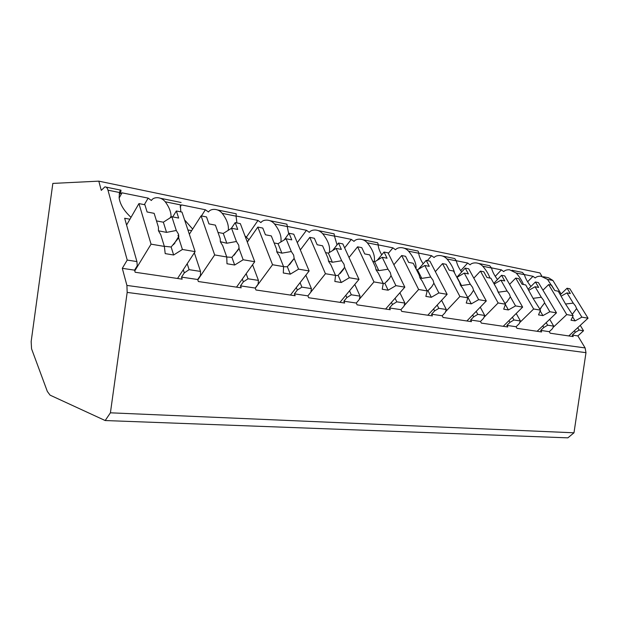 <?xml version="1.0" encoding="UTF-8"?>
<svg xmlns="http://www.w3.org/2000/svg" width="619" height="619" viewBox="0 0 619 619"><rect width="100%" height="100%" fill="white"/><g stroke="black" fill="none" stroke-linecap="round" stroke-linejoin="round"><path stroke-width="0.93" d="M105.184 420.541L50.069 395.146L47.338 391.448L31.561 348.814L31.159 341.549L52.839 183.41L98.792 181.15L101.284 190.366L104.882 186.884C106.267 186.76 107.296 187.859 107.969 190.172L127.22 260.073L122.299 268.329L126.91 285.429L127.174 292.408L110.414 412.811L105.184 420.541L567.863 437.85L573.983 432.797L585.984 352.668L585.117 347.924L577.875 335.916L583.539 330.755L580.251 325.37M543.374 276.716L548.55 277.776L552.914 280.477L561.124 293.963M98.792 181.15L539.938 272.94L542.004 276.368M110.414 412.811L573.983 432.797M187.201 263.725L189.112 269.66L184.292 272.909L181.529 277.119L182.172 279.154L135.159 272.252L134.571 270.147L122.299 268.329M181.529 277.119L197.685 279.509L198.351 281.529L241.186 287.827L240.482 285.862L255.229 288.052L255.949 289.994L295.131 295.75L294.381 293.855L307.906 295.867L308.672 297.739L344.651 303.024L343.855 301.198L356.296 303.047L357.101 304.85L390.256 309.717L389.436 307.96L400.919 309.662L401.754 311.411L432.402 315.907L431.551 314.204L442.19 315.783L443.049 317.47L471.469 321.648L470.595 320L480.476 321.462L481.342 323.095L507.773 326.979L506.891 325.385L516.084 326.747L516.966 328.333L541.602 331.946L540.704 330.399L549.293 331.676L550.183 333.208L573.194 336.589L572.296 335.088L577.875 335.916M127.22 260.073L136.923 261.574L137.24 265.768L134.571 270.147M577.72 327.699L579.16 330.082L575.345 332.295L572.296 335.088M579.16 330.082L583.539 330.755M546.182 322.646L547.676 325.199L543.761 327.505L540.704 330.399M547.676 325.199L553.703 326.136L549.687 319.311M549.293 331.676L552.341 328.805L553.703 326.136M512.416 317.23L513.963 319.977L509.948 322.367L506.891 325.385M513.963 319.977L520.424 320.982L516.192 313.493M516.084 326.747L519.14 323.76L520.424 320.982M476.173 311.388L477.775 314.375L473.659 316.858L470.595 320M477.775 314.375L484.716 315.45L480.259 307.186M480.476 321.462L483.532 318.352L484.716 315.45M437.176 305.082L438.825 308.339L434.6 310.924L431.551 314.204M438.825 308.339L446.307 309.5L441.595 300.308M442.19 315.783L445.239 312.541L446.307 309.5M395.084 298.25L396.794 301.832L392.461 304.525L389.436 307.96M396.794 301.832L404.88 303.086L399.897 292.772M400.919 309.662L403.952 306.273L404.88 303.086M349.534 290.806L351.298 294.783L346.849 297.6L343.855 301.198M351.298 294.783L360.057 296.137L354.795 284.454M356.296 303.047L359.299 299.488L360.057 296.137M300.068 282.659L301.886 287.131L297.321 290.079L294.381 293.855M301.886 287.131L311.411 288.601L305.856 275.184M307.906 295.867L310.862 292.129L311.411 288.601M246.161 273.683L248.033 278.79L243.344 281.877L240.482 285.862M248.033 278.79L258.433 280.399L252.567 264.754M255.229 288.052L258.115 284.121L258.433 280.399M189.112 269.66L200.51 271.424L194.343 252.815M197.685 279.509L200.479 275.37L200.51 271.424M574.409 330.747L575.345 332.295M554.678 290.342L547.506 279.378L552.914 280.477M523.426 284.508C522.026 280.786 519.612 276.956 516.2 273.025L524.425 274.697C525.384 278.295 527.558 282.21 530.947 286.458M489.954 278.055C488.631 274.232 486.24 270.294 482.766 266.24L491.556 268.027C492.345 271.524 494.326 275.354 497.498 279.517M454.539 272.948C453.634 268.553 451.112 263.895 446.98 258.974L456.396 260.885C457.015 264.259 458.764 267.957 461.658 272.004M416.038 268.839C416.471 263.671 413.987 257.783 408.586 251.182L418.699 253.241C419.133 256.428 420.618 259.957 423.172 263.81M374.162 261.713C375.346 256.32 373.056 250.014 367.284 242.803L378.17 245.008C378.418 247.971 379.609 251.252 381.737 254.835M329.277 252.567C330.492 247.12 328.31 240.853 322.731 233.758L334.492 236.149L337.03 244.907M280.864 241.983C281.777 236.605 279.664 230.608 274.534 223.977L287.27 226.562L288.678 233.758M299.898 248.869L300.648 249.527M237.564 250.277L237.766 250.842M228.31 230.276L228.349 229.943C228.782 224.829 226.747 219.296 222.229 213.362L236.071 216.17L236.907 222.956M244.954 235.847L248.985 239.754M246.849 240.861L248.057 241.085M178.017 235.282L178.759 237.595M171.03 217.277L171.061 216.302C170.952 211.683 169.018 206.854 165.258 201.794L180.346 204.858L180.794 211.86M184.57 219.884L192.664 229.076M187.921 229.951L191.658 230.647M136.923 261.574L124.667 218.252L129.928 219.227M107.969 190.172L119.49 192.509L119.127 197.732C119.978 204.255 123.939 210.793 131.011 217.346M547.506 279.378L540.952 276.221C538.429 276.089 536.511 276.67 535.203 277.954L533.013 276.298L527.605 281.761M165.258 201.794C163.192 199.272 160.638 197.894 157.597 197.685C154.642 197.616 152.568 198.544 151.376 200.479L148.142 198.126L122.036 192.826L119.181 193.979M533.013 276.298L524.386 274.55M516.2 273.025L509.522 269.783C506.953 269.652 505.011 270.255 503.696 271.594L501.421 269.884L491.517 267.872M482.766 266.24C480.924 264.259 478.657 263.152 475.965 262.905C473.342 262.781 471.376 263.415 470.061 264.808L467.701 263.036L456.365 260.731M446.98 258.974C445.107 256.931 442.794 255.794 440.055 255.554C437.378 255.43 435.389 256.088 434.074 257.543L431.621 255.709L418.676 253.078M408.586 251.182C406.675 249.07 404.323 247.894 401.53 247.662C398.806 247.538 396.794 248.234 395.487 249.751L392.926 247.848L378.155 244.845M367.284 242.803C365.342 240.621 362.951 239.406 360.103 239.174C357.333 239.058 355.298 239.793 353.998 241.379L351.329 239.398L334.484 235.978M322.731 233.758C320.758 231.498 318.328 230.253 315.427 230.02C312.61 229.912 310.56 230.694 309.276 232.349L306.482 230.291L287.278 226.392M274.534 223.977C272.53 221.633 270.054 220.349 267.106 220.116C264.243 220.024 262.177 220.844 260.916 222.585L257.991 220.441L236.087 215.992M222.229 213.362C220.194 210.924 217.679 209.601 214.677 209.377C211.768 209.292 209.694 210.166 208.464 212L205.392 209.756L181.468 204.897L180.23 205.624M148.142 198.126L144.343 204.657M524.425 274.697L522.366 272.414L511.99 270.286M491.556 268.027L489.683 265.721L478.479 263.423M456.396 260.885L454.748 258.564L442.616 256.073M418.699 253.241C418.452 251.476 417.987 250.695 417.307 250.888L404.137 248.196M378.17 245.008C378.023 243.213 377.66 242.424 377.079 242.648L362.757 239.715M334.492 236.149L334.105 233.812M287.27 226.562L286.945 224.186L269.861 220.681M236.071 216.17L236.226 213.795L217.478 209.949M119.49 192.509C120.117 190.451 120.589 189.669 120.898 190.165C121.177 190.768 120.798 192.083 119.769 194.095M501.421 269.884L495.262 276.337M542.809 325.865L543.761 327.505M528.231 289.181L535.42 281.985L538.669 287.44L535.071 286.744L541.3 297.275L533.052 298.335M539.892 309.105L544.635 302.908L549.858 311.728L556.481 312.85L538.414 282.574L535.42 281.985M540.503 310.142L533.029 298.296L525.755 284.949L522.057 284.237L518.83 278.705L515.712 278.086L533.655 308.982L540.503 310.142L538.522 314.893L542.917 315.613L549.858 311.728M509.599 284.345L515.712 278.086M544.635 302.908L543.544 300.192L541.3 297.275M528.866 290.272L535.071 286.744M542.917 315.613L540.178 310.924M537.106 331.289L556.481 312.85M519.658 322.646L533.655 308.982M467.701 263.036L460.714 270.642M508.98 320.627L509.948 322.367M493.8 283.37L501.56 275.285L504.771 280.91L500.918 280.167L507.077 291.015L498.457 292.199L497.212 289.978M505.104 303.527L507.193 301.515L510.373 296.818L515.542 305.91L522.645 307.117L504.771 275.919L501.56 275.285M505.491 304.208L498.063 291.982L497.057 289.181L490.921 278.241L486.96 277.474L483.772 271.772L480.429 271.107L498.133 302.962L505.491 304.208L503.696 309.175L508.408 309.949L515.542 305.91M473.821 278.163L480.429 271.107M510.373 296.818L509.344 294.017L507.077 291.015M494.171 284.036L500.918 280.167M508.408 309.949L505.375 304.533M498.457 292.199L498.071 291.998M503.232 326.314L522.645 307.117M483.919 317.415L498.133 302.962M431.621 255.709L427.319 260.607M472.676 315.001L473.659 316.858M456.868 277.211L465.24 268.104L468.397 273.9L464.258 273.103L470.316 284.283L461.526 285.545L457.101 277.258L464.258 273.103M435.35 271.633L442.523 263.617L446.121 264.328L449.247 270.209L453.51 271.029L459.538 282.31L460.466 285.204L462.772 288.353L467.832 297.832L466.239 303.024L471.314 303.859L467.871 297.406L470.842 294.474L473.558 290.272L478.649 299.666L486.294 300.958L468.691 268.785L465.24 268.104M442.523 263.617L459.902 296.486L467.832 297.832M473.558 290.272L472.606 287.394L470.316 284.283M471.314 303.859L478.649 299.666M461.526 285.545L460.358 284.995M466.881 320.975L486.294 300.958M445.502 311.798L459.902 296.486M392.926 247.848L388.314 253.372M433.602 308.943L434.6 310.924M418.39 269.273L426.181 260.382L429.269 266.356L424.804 265.497L430.731 277.041L421.771 278.38L417.446 269.822L424.804 265.497M393.877 264.739L401.692 255.539L405.577 256.305L408.625 262.379L413.221 263.268L419.109 274.913L419.937 277.892L422.259 281.158L427.203 290.945L425.864 296.4L431.342 297.298L427.969 290.636L431.737 286.767L433.904 283.223L438.886 292.926L447.142 294.327L429.888 261.117L426.181 260.382M401.692 255.539L418.637 289.491L427.203 290.945M433.904 283.223L433.037 280.26L430.731 277.041M416.44 269.636L417.446 269.822M431.342 297.298L438.886 292.926M421.771 278.38L419.767 277.536M427.149 290.845L427.969 290.636M427.783 315.233L447.142 294.327M404.106 305.74L418.637 289.491M351.329 239.398L344.636 247.863M391.448 302.389L392.461 304.525M377.219 260.274L384.051 252.049L387.053 258.224L382.225 257.287L387.981 269.219L378.851 270.642L374.657 261.806L382.225 257.287M349.023 257.496L357.589 246.819L361.782 247.646L364.73 253.922L369.705 254.881L375.4 266.921L376.12 269.992L378.457 273.374L383.246 283.502L382.209 289.235L388.136 290.203L384.863 283.309L389.521 278.31L391.061 275.61L395.905 285.645L404.834 287.154L388.059 252.846L384.051 252.049M357.589 246.819L373.961 281.924L383.246 283.502M391.061 275.61L390.303 272.546L387.981 269.219M372.824 261.458L374.657 261.806M388.136 290.203L395.905 285.645M378.851 270.642L375.926 269.551M383.238 283.556L384.863 283.309M385.606 309.036L404.834 287.154M359.368 299.201L373.961 281.924M306.482 230.291L297.298 242.648M345.828 295.278L346.849 297.6M332.627 250.533L338.485 243.043L341.371 249.418L336.14 248.412L341.673 260.746L332.38 262.27L328.349 253.125L336.14 248.412M300.347 249.937L309.786 237.363L314.344 238.269L317.16 244.753L322.561 245.789L328.016 258.247L328.604 261.419L330.941 264.924L335.537 275.416L334.848 281.459L341.293 282.519L338.144 275.378L344.636 267.362L349.294 277.745L358.989 279.386L342.825 243.901L338.485 243.043M309.786 237.363L325.439 273.706L335.537 275.416M344.636 267.362L344.002 264.197L341.673 260.746M325.54 252.598L328.349 253.125M341.293 282.519L349.294 277.745M332.38 262.27L328.418 260.97M335.529 275.54L338.144 275.378M339.978 302.335L358.989 279.386M310.862 292.106L325.439 273.706M257.991 220.441L246.323 237.27M296.292 287.533L297.321 290.079M284.167 239.948L289.042 233.262L291.773 239.863L286.086 238.764L291.332 251.531L281.877 253.163L278.07 243.7L286.086 238.764M247.329 242.13L257.814 227.088L262.773 228.071L265.427 234.779L271.308 235.916L276.461 248.815L276.886 252.088L279.231 255.732L283.572 266.611L283.301 272.994L290.326 274.147L287.348 266.75L294.149 258.386L298.575 269.149L309.136 270.944L293.754 234.199L289.042 233.262M257.814 227.088L272.546 264.739L283.572 266.611M294.149 258.386L293.661 255.113L291.332 251.531M274.124 242.965L278.07 243.7M290.326 274.147L298.575 269.149M281.877 253.163L276.755 251.716M283.572 266.735L287.348 266.75M290.458 295.062L309.136 270.944M255.291 288.199L272.546 264.739M205.392 209.756L201.438 215.946M242.315 279.053L243.344 281.877M181.468 204.897L180.129 207.063M231.305 228.403L235.197 222.616L237.75 229.448L231.545 228.249L236.427 241.487L226.817 243.244L223.281 233.433L231.545 228.249M189.344 234.261L201.09 215.876L206.514 216.944L208.959 223.9L215.397 225.138L220.163 238.508L220.403 241.897L222.724 245.689L226.755 256.986L226.987 263.756L234.671 265.017L231.901 257.334L239.05 248.59L243.174 259.763L254.734 261.721L240.342 223.637L235.197 222.616M201.09 215.876L214.661 254.935L226.755 256.986M239.05 248.59L238.748 245.209L236.427 241.487M217.996 232.442L223.281 233.433M234.671 265.017L243.174 259.763M226.817 243.244L220.333 241.704M226.755 257.024L231.901 257.334M236.52 287.139L254.734 261.721M197.817 279.904L214.661 254.935M122.036 192.826L119.158 197.995M174.728 242.857L174.868 243.29M183.278 269.722L184.292 272.909M172.709 216.913L176.345 210.978L178.667 218.058L171.865 216.751L176.291 230.485L166.542 232.38L163.346 222.198L171.865 216.751M126.586 225.03L138.942 203.589L144.9 204.765L147.09 211.977L154.146 213.338L158.433 227.212L158.441 230.725L160.739 234.671L164.36 246.416L165.203 253.612L173.645 254.997L171.138 247.012L178.674 237.858L182.419 249.472L195.124 251.624L181.978 212.093L176.345 210.978M138.942 203.589L151.051 244.157L164.36 246.416M178.674 237.858L178.589 234.361L176.291 230.485M156.491 220.913L163.346 222.198M173.645 254.997L182.419 249.472M166.542 232.38L158.472 230.825M164.314 246.261L171.138 247.012M177.545 278.473L195.124 251.624M134.772 270.882L151.051 244.157M560.373 294.69L567.058 288.237L570.331 293.545L566.965 292.895L573.248 303.124L565.542 304.006M572.312 314.328L576.606 308.587L581.868 317.152L588.05 318.197L569.859 288.794L567.058 288.237M573.132 315.675L565.642 304.177L558.261 291.216L554.802 290.551L551.544 285.173L548.635 284.593L566.741 314.591L573.132 315.675L571.004 320.224L575.105 320.897L581.868 317.152M542.956 290.187L548.635 284.593M576.606 308.587L575.469 305.948L573.248 303.124M561.24 296.114L566.965 292.895M575.105 320.897L572.614 316.789M568.76 335.939L588.05 318.197M552.999 327.521L566.741 314.591M127.174 292.408L585.984 352.668M126.91 285.429L585.117 347.924M170.086 217.888L171.061 216.302M318.127 230.57L333.749 233.773M160.429 198.266L181.081 202.49M106.112 187.131L120.55 190.095M540.41 308.626L541.068 307.991M506.141 302.583L507.193 301.523M469.31 296.099L470.842 294.474M429.609 289.127L431.737 286.767M386.682 281.622L389.521 278.31M340.133 273.521L343.769 269.002M289.475 264.739L293.979 258.75M227.993 230.477L228.349 229.943M234.168 255.175L239.166 247.971M173.583 244.675L178.922 236.203"/></g></svg>
